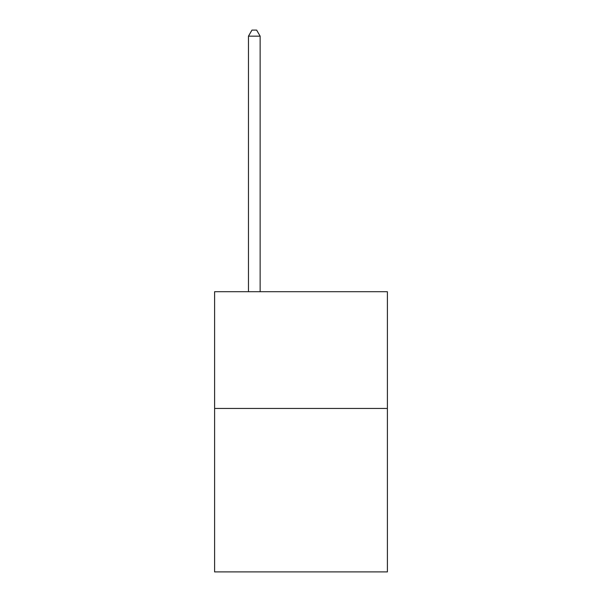 <?xml version="1.0" encoding="UTF-8"?>
<svg xmlns="http://www.w3.org/2000/svg" width="602" height="602" viewBox="0 0 602 602"><rect width="100%" height="100%" fill="white"/><g stroke="black" fill="none" stroke-linecap="round" stroke-linejoin="round"><path stroke-width="0.9" d="M387.395 408.457L387.395 571.9L214.605 571.9L214.605 291.707L387.395 291.707L387.395 408.457L214.605 408.457M260.139 291.707L260.139 36.173L248.46 36.173L248.46 291.707M248.46 36.173L251.967 30.1L256.633 30.1L260.139 36.173"/></g></svg>
